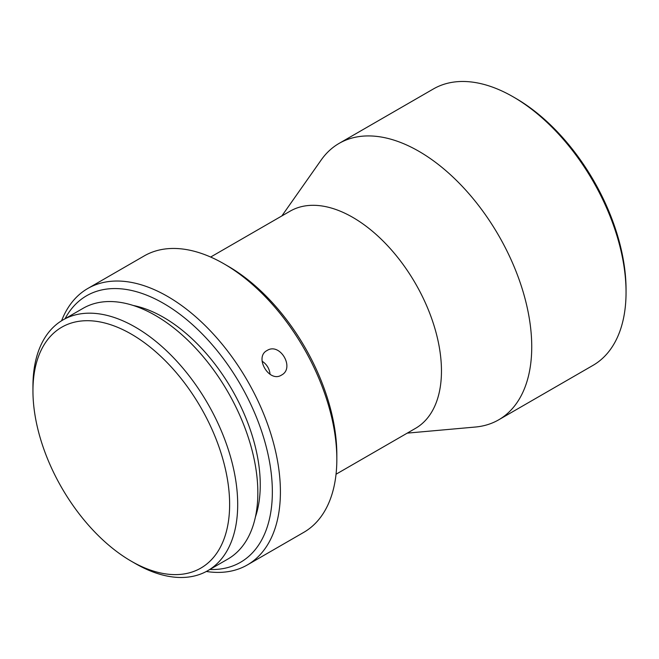 <?xml version="1.0" encoding="UTF-8"?>
<svg xmlns="http://www.w3.org/2000/svg" width="659" height="659" viewBox="0 0 659 659"><rect width="100%" height="100%" fill="white"/><g stroke="black" fill="none" stroke-linecap="round" stroke-linejoin="round"><path stroke-width="0.99" d="M515.618 98.257L513.204 96.857L515.618 98.249A156.175 90.168 60 0 1 515.618 98.257A156.175 90.168 60 0 1 626.05 289.523L626.05 292.316A159.593 92.145 -120 0 0 513.204 96.857L513.204 96.857A159.593 92.145 -120 0 0 433.408 88.949L339.097 143.398A159.593 92.145 -120 0 0 321.172 160.022L281.846 215.938M407.237 433.128L475.328 427.04A159.593 92.145 -120 0 0 498.69 419.824L592.993 365.374A159.593 92.145 -120 0 0 626.05 292.316M498.69 419.824A159.593 92.145 -120 0 0 531.739 346.766A159.593 92.145 -120 0 0 418.893 151.306A159.593 92.145 -120 0 0 339.097 143.398M336.041 474.233L415.491 428.366A125.391 72.399 -120 0 0 441.464 370.968A125.391 72.399 -120 0 0 352.796 217.388A125.391 72.399 -120 0 0 290.1 211.177L210.649 257.043M228.022 266.162L223.986 263.831L228.014 266.162A153.893 88.85 60 0 1 228.022 266.162A153.893 88.85 60 0 1 336.831 454.636L336.831 459.29A159.593 92.145 -120 0 0 223.986 263.831L223.986 263.831A159.593 92.145 -120 0 0 144.189 255.931L87.771 288.502A159.593 92.145 -120 0 0 61.584 320.768M206.325 571.477A159.593 92.145 -120 0 0 247.356 564.928L303.783 532.348A159.593 92.145 -120 0 0 336.831 459.29M267.035 350.522C253.937 357.063 269.226 383.143 281.459 375.103C295.24 368.15 279.951 342.062 267.035 350.522L266.854 350.629M247.356 564.928A159.593 92.145 -120 0 0 271.821 437.041A159.593 92.145 -120 0 0 167.559 296.41A159.593 92.145 -120 0 0 87.771 288.502M209.826 569.483A153.893 88.85 -120 0 0 269.737 462.972A153.893 88.85 -120 0 0 163.531 303.387A153.893 88.85 -120 0 0 65.052 318.734M262.117 361.247A14.251 11.631 -121.2 0 1 270.033 374.304M133.283 305.488A136.792 78.981 60 0 1 163.531 317.35A136.792 78.981 60 0 1 255.404 517.018M135.317 563.536L131.289 561.213A139.074 80.291 -120 0 0 229.629 504.432A139.074 80.291 -120 0 0 131.289 334.105A139.074 80.291 -120 0 0 32.95 390.886A139.074 80.291 -120 0 0 131.289 561.213L135.317 563.536A144.774 83.586 -120 0 0 207.709 570.71A144.774 83.586 -120 0 0 229.9 454.702A144.774 83.586 -120 0 0 135.317 327.128A144.774 83.586 -120 0 0 62.934 319.953A144.774 83.586 -120 0 0 32.95 386.232A144.774 83.586 -120 0 0 32.966 388.588M62.934 319.953L83.083 308.321A144.774 83.586 60 0 1 155.475 315.488A144.774 83.586 60 0 1 250.049 443.062A144.774 83.586 60 0 1 227.857 559.071L207.709 570.71M32.95 390.886L32.95 386.232"/></g></svg>
